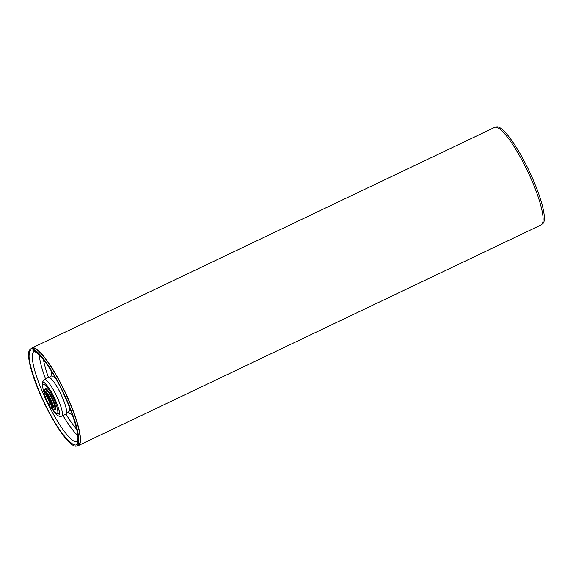 <?xml version="1.0" encoding="UTF-8"?>
<svg xmlns="http://www.w3.org/2000/svg" width="573" height="573" viewBox="0 0 573 573"><rect width="100%" height="100%" fill="white"/><g stroke="black" fill="none" stroke-linecap="round" stroke-linejoin="round"><path stroke-width="0.86" d="M542.022 224.129L542.352 223.971A53.69 10.908 -115.5 0 0 530.827 174.529A53.69 10.908 -115.5 0 0 496.139 127.048L495.81 127.206M47.459 401.909A4.591 0.931 -115.5 0 0 49.679 404.481A4.591 0.931 -115.5 0 0 47.939 398.765A4.591 0.931 -115.5 0 0 45.725 396.187A4.591 0.931 -115.5 0 0 47.459 401.909M48.089 397.791A7.428 1.511 -115.5 0 0 44.293 393.909A7.428 1.511 -115.5 0 0 47.308 402.876A7.428 1.511 -115.5 0 0 50.546 407.031A7.428 1.511 -115.5 0 0 48.089 397.791M44.293 393.909L44.579 393.042A8.101 1.647 64.5 0 1 44.809 392.734A8.101 1.647 64.5 0 1 48.726 397.275A8.101 1.647 64.5 0 1 51.785 407.367A8.101 1.647 64.5 0 1 51.398 407.353L50.546 407.031M29.309 354.05C29.323 342.747 43.792 356.105 55.803 378.509C68.001 399.274 80.141 433.367 78.028 440.924C78.021 452.226 63.546 438.868 51.534 416.471C39.344 395.699 27.203 361.613 29.309 354.05M59.85 414.487L59.026 414.315M50.868 407.152A16.209 3.295 -115.5 0 0 56.476 413.72A16.209 3.295 -115.5 0 0 57.823 412.581A16.209 3.295 -115.5 0 0 51.334 393.952A16.209 3.295 -115.5 0 0 42.832 385.092A16.209 3.295 -115.5 0 0 42.717 385.643A16.209 3.295 -115.5 0 0 44.4 393.579M42.689 386.467L42.552 384.003C43.032 374.835 60.573 406.114 59.177 413.649L55.323 412.961M78.687 442.105A53.69 10.908 64.5 0 1 76.775 445.952A53.69 10.908 64.5 0 1 47.573 409.731A53.69 10.908 64.5 0 1 28.65 352.875A53.69 10.908 64.5 0 1 30.562 349.029A53.69 10.908 64.5 0 1 59.764 385.242A53.69 10.908 64.5 0 1 78.687 442.105M76.775 445.952L78.207 445.271A53.69 10.908 -115.5 0 0 80.12 441.425A53.69 10.908 -115.5 0 0 61.196 384.562A53.69 10.908 -115.5 0 0 31.995 348.341L30.562 349.029M44.866 389.776A11.546 2.349 64.5 0 1 44.887 389.511A11.546 2.349 64.5 0 1 45.296 388.687A11.546 2.349 64.5 0 1 51.577 396.473A11.546 2.349 64.5 0 1 55.653 408.707A11.546 2.349 64.5 0 1 55.237 409.537A11.546 2.349 64.5 0 1 54.12 409.186M45.131 392.584A8.244 1.676 64.5 0 1 45.403 392.304A8.244 1.676 64.5 0 1 49.901 398.013A8.244 1.676 64.5 0 1 52.737 406.615A8.244 1.676 64.5 0 1 52.494 407.174A8.244 1.676 64.5 0 1 52.107 407.21M77.219 445.737A54.027 10.973 -115.5 0 0 78.472 445.515A54.027 10.973 -115.5 0 0 66.876 395.764A54.027 10.973 -115.5 0 0 31.973 347.983A54.027 10.973 -115.5 0 0 31.006 348.814M78.472 445.515L541.062 224.96A54.027 10.973 -115.5 0 0 529.466 175.209A54.027 10.973 -115.5 0 0 494.563 127.428L31.973 347.983M44.794 397.161A49.973 10.149 64.5 0 1 32.41 354.988A49.973 10.149 64.5 0 1 34.179 351.414L36.794 352.703C41.027 355.933 46.37 362.859 52.838 373.496C66.833 396.23 79.446 430.71 77.778 439.706L77.205 441.633A49.973 10.149 64.5 0 1 48.34 404.595M39.293 354.902A49.973 10.149 -115.5 0 0 45.503 378.86M63.001 415.561A49.973 10.149 -115.5 0 0 77.706 435.466M43.476 359.679A47.029 9.555 -115.5 0 0 48.476 377.442M65.974 414.143A47.029 9.555 -115.5 0 0 76.632 429.213M72.542 415.346A24.976 5.071 64.5 0 1 70.937 414.222M51.534 373.539A24.976 5.071 64.5 0 1 51.57 372.185A24.976 5.071 64.5 0 1 51.677 371.583M71.381 414.243L71.238 414.25A22.82 4.634 -115.5 0 0 72.033 413.928M52.458 372.865A22.82 4.634 -115.5 0 0 51.713 373.288L50.753 376.805M55.746 378.509L54.242 377.177C54.034 376.568 52.079 376.669 48.383 377.485A20.327 4.126 64.5 0 1 59.442 391.201A20.327 4.126 64.5 0 1 66.604 412.732A20.327 4.126 64.5 0 1 65.881 414.186L61.64 416.206A20.327 4.126 64.5 0 0 62.364 414.752A20.327 4.126 64.5 0 0 55.201 393.221A20.327 4.126 64.5 0 0 44.142 379.512L42.209 382.621M42.731 387.062L42.459 383.838C42.33 379.892 45.382 382.707 51.599 392.276C57.536 404.388 60.093 411.564 59.27 413.813L54.886 412.553M44.486 393.314L44.365 391.681C44.293 389.554 45.933 391.073 49.292 396.237C52.494 402.769 53.869 406.637 53.425 407.847L51.133 407.253M44.45 393.415L44.243 391.108L45.203 389.554A10.808 2.192 64.5 0 1 51.076 396.845A10.808 2.192 64.5 0 1 54.886 408.291A10.808 2.192 64.5 0 1 54.499 409.065L55.667 408.506M44.809 392.734L45.69 392.319M51.785 407.367L52.659 406.945M69.72 407.826L69.813 409.831C70.15 410.383 68.839 411.829 65.881 414.186M67.908 412.775L71.238 414.25M44.142 379.512L48.383 377.485M54.034 411.629L57.393 415.318L59.334 416.37L61.64 416.206M45.203 389.554L46.363 389.003M51.033 407.21L53.303 409.122L54.499 409.065"/></g></svg>
